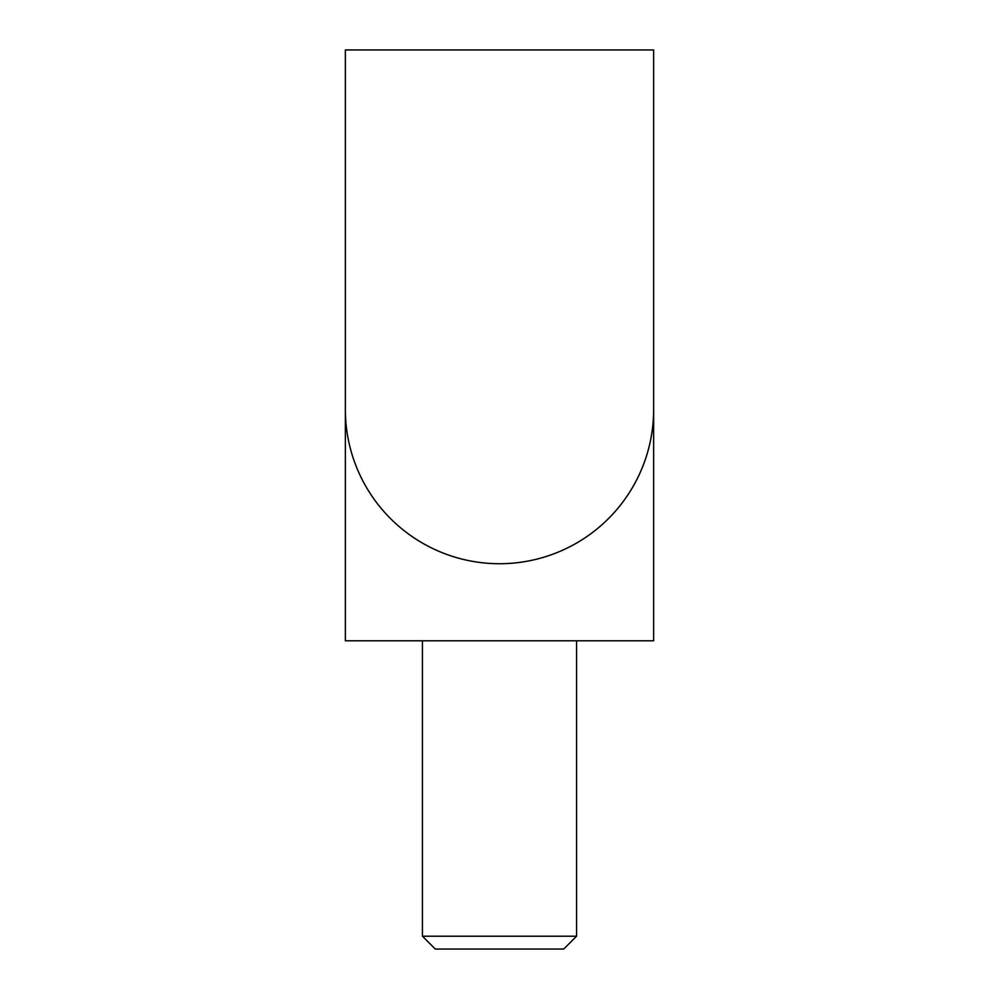 <?xml version="1.0" encoding="UTF-8"?>
<svg xmlns="http://www.w3.org/2000/svg" width="999" height="999" viewBox="0 0 999 999"><rect width="100%" height="100%" fill="white"/><g stroke="black" fill="none" stroke-linecap="round" stroke-linejoin="round"><path stroke-width="1.5" d="M653.633 640.784L345.367 640.784L345.367 409.59A154.133 154.133 0 0 0 499.5 563.723A154.133 154.133 0 0 0 653.633 409.59L653.633 640.784M576.56 640.784L576.56 936.2L422.44 936.2L422.44 640.784M576.56 936.2L563.723 949.05L435.277 949.05L422.44 936.2M622.914 501.923A154.133 154.133 0 0 0 653.633 409.59L653.633 49.95L653.633 409.59A154.133 154.133 0 0 1 604.457 522.465M653.633 49.95L345.367 49.95L345.367 409.59"/></g></svg>
